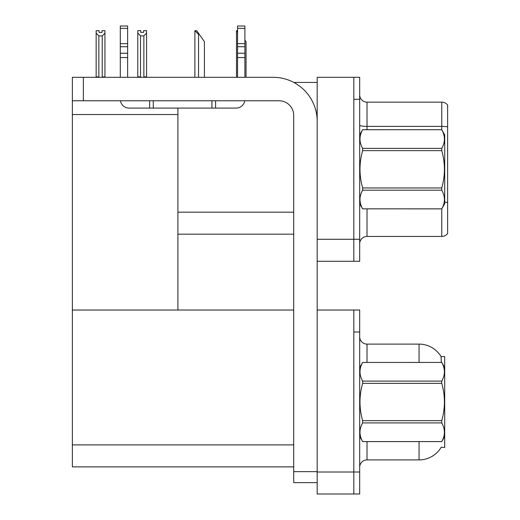 <?xml version="1.0" encoding="UTF-8"?>
<svg xmlns="http://www.w3.org/2000/svg" width="520" height="520" viewBox="0 0 520 520"><rect width="100%" height="100%" fill="white"/><g stroke="black" fill="none" stroke-linecap="round" stroke-linejoin="round"><path stroke-width="0.78" d="M293.807 82.439L317.174 82.439M293.716 212.173L177.905 212.173L177.905 108.095M353.821 310.024L353.821 494L359.684 494L359.684 310.024L317.174 310.024L317.174 77.311L353.821 77.311L353.821 261.281L317.174 261.281L317.174 239.291L353.821 239.291L353.821 261.281L359.684 261.281L359.684 239.291L353.821 239.291L353.821 99.294L359.684 99.294L359.684 239.291M177.905 234.162L293.716 234.162M72.358 114.543L177.905 114.543L177.905 310.024L72.358 310.024L72.358 77.311L83.356 77.311L83.356 100.763L279.058 100.763A14.658 14.658 0 0 1 293.716 115.421L293.716 471.647L317.174 471.647M317.174 261.281L317.174 494L353.821 494L353.821 332.014L359.684 332.014M293.716 466.882L72.358 466.882L72.358 310.024L293.716 310.024M441.324 362.434L441.058 356.571L444.71 356.571L444.71 447.454L441.188 447.239A25.655 25.655 0 0 1 419.055 459.914A25.655 25.655 0 0 0 441.058 447.454M359.684 243.763A7.332 7.332 0 0 1 367.016 236.438L441.779 236.438L441.779 208.826M447.642 105.085A7.332 7.332 0 0 0 441.779 102.154A7.332 7.332 0 0 1 447.642 105.085L447.642 233.506A7.332 7.332 0 0 1 441.779 236.438M353.821 77.311L359.684 77.311L359.684 99.294M447.642 126.893L447.642 127.4L447.642 126.893A7.332 1.274 180 0 0 441.779 126.386L441.779 102.154L367.016 102.154A7.332 7.332 0 0 1 359.684 94.828A7.332 7.332 0 0 0 367.016 102.154L367.016 129.714M359.684 467.246A7.332 7.332 0 0 1 367.016 459.914L419.055 459.914L419.055 441.591M419.055 362.434L419.055 344.11A25.655 25.655 0 0 1 441.11 356.662A25.655 25.655 0 0 0 419.055 344.11L367.016 344.11A7.332 7.332 0 0 1 359.684 336.778A7.332 7.332 0 0 0 367.016 344.11L367.016 362.434M246.044 77.311L246.044 41.684L244.9 40.059M236.516 77.311L236.516 30.693L237.569 32.468M237.569 30.693L236.853 30.693M195.221 30.693L196.709 30.693L199.277 34.359L198.542 34.359L194.883 30.693L194.883 77.311M204.412 77.311L204.412 41.684L199.277 34.359M143.865 35.854L140.498 35.854L137.781 33.053L137.781 30.615L140.712 30.615L140.712 32.357L143.644 32.357L143.644 30.615L146.575 30.615L146.575 33.053L143.865 35.854L143.865 76.869L146.575 76.869L146.575 77.311M146.575 76.869L146.575 33.053M140.498 35.854L140.498 76.869L137.781 76.869L137.781 77.311L137.781 33.053M140.498 76.869L140.069 77.311M143.644 32.357L140.712 32.357M102.011 32.428L99.08 32.428L102.011 32.428L102.011 30.693L104.942 30.693L104.942 76.941L102.232 76.941L102.232 35.926L98.865 35.926L98.865 76.941L98.501 77.311M99.08 32.428L99.08 30.693L96.148 30.693L96.148 77.311M104.942 33.13L102.232 35.926M98.865 35.926L96.148 33.13M98.865 76.941L96.148 76.941M104.942 76.941L104.942 77.311M317.174 482.638L293.716 482.638L293.716 471.647M317.174 121.284A43.979 43.979 0 0 0 273.195 77.311L83.356 77.311M83.356 100.763L72.358 100.763M244.777 100.763A8.794 8.794 0 0 1 236.106 108.095L129.09 108.095A8.794 8.794 0 0 1 120.419 100.763M237.569 77.311L237.569 57.551L244.9 57.551L244.9 77.311M244.9 28.34L237.569 28.34L237.569 26L244.9 26L244.9 57.551M237.569 57.551L237.569 53.255L244.9 53.255M244.9 46.722L237.569 46.722L237.569 53.255M237.569 46.722L237.569 28.34M244.9 43.634L237.569 43.634M211.919 108.095L211.919 100.763M153.283 108.095L153.283 100.763M120.296 77.311L120.296 57.551L127.627 57.551L127.627 77.311M149.617 100.763L149.617 108.095L129.09 108.095M120.296 57.551L120.296 53.255L127.627 53.255L127.627 57.551M127.627 28.34L120.296 28.34L120.296 26L127.627 26L127.627 46.722L120.296 46.722L120.296 53.255M120.296 46.722L120.296 28.34M127.627 46.722L127.627 53.255M127.627 43.634L120.296 43.634M359.684 134.843L362.648 129.714L441.747 129.714L444.71 134.843L444.71 203.743L441.747 208.852C445.296 202.664 445.296 196.443 441.747 190.197L362.648 190.197C359.099 196.391 359.099 202.612 362.648 208.852L441.747 208.878M441.747 129.714L362.648 129.734C359.099 135.928 359.099 142.149 362.648 148.395L362.648 150.638C359.099 163.046 359.099 175.481 362.648 187.954L362.648 190.197M362.648 148.395L441.747 148.395C445.296 142.201 445.296 135.98 441.747 129.734M441.747 148.395L441.747 150.638L362.648 150.638M362.648 187.954L441.747 187.954C445.296 175.481 445.296 163.046 441.747 150.638M441.747 187.954L441.747 190.197M359.684 203.743L362.648 208.878M362.648 208.852L441.747 208.852M444.71 367.562L441.747 362.434L362.648 362.453L441.747 362.434C445.296 368.7 445.296 374.92 441.747 381.108L441.747 383.357L362.648 383.357C359.099 395.766 359.099 408.2 362.648 420.667L362.648 422.916C359.099 429.111 359.099 435.325 362.648 441.571L441.747 441.571C445.296 435.376 445.296 429.163 441.747 422.916L362.648 422.916M362.648 420.667L441.747 420.667C445.296 408.2 445.296 395.766 441.747 383.357M441.747 420.667L441.747 422.916M359.684 436.462L362.648 441.591L441.747 441.591L444.71 436.462M359.684 367.562L362.648 362.453C359.099 368.647 359.099 374.868 362.648 381.108L362.648 383.357M362.648 381.108L441.747 381.108M317.174 472.01L359.684 472.01M72.358 444.893L293.716 444.893M367.016 208.878L367.016 236.438M441.779 129.766L441.779 126.386L367.016 126.386A7.332 1.274 0 0 1 359.684 125.112M447.642 202.534A7.332 1.274 180 0 0 444.71 202.131M367.016 441.591L367.016 459.914M198.542 77.311L198.542 34.359M215.579 108.095L215.579 100.763"/></g></svg>
